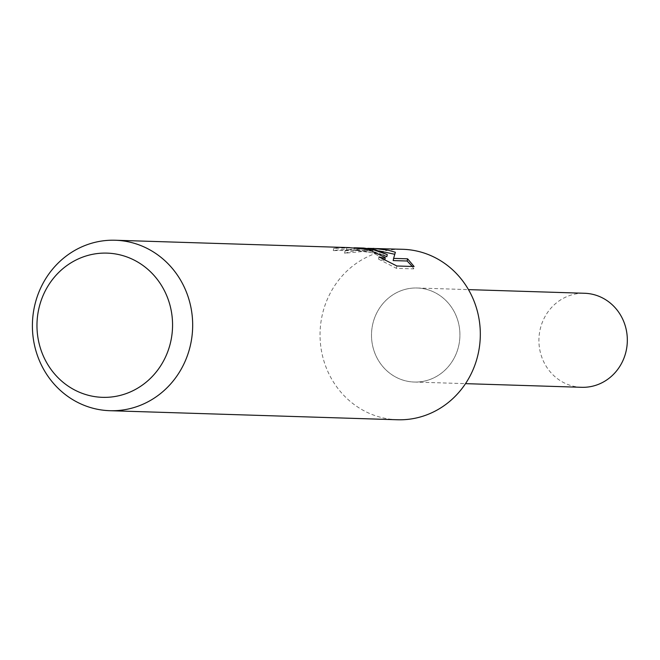<?xml version="1.0" encoding="UTF-8"?>
<svg xmlns="http://www.w3.org/2000/svg" width="660" height="660" viewBox="0 0 660 660"><rect width="100%" height="100%" fill="white"/><g stroke="black" fill="none" stroke-linecap="round" stroke-linejoin="round"><path stroke-width="0.49" stroke-dasharray="3.3 2.47" d="M397.501 419.76A85.272 80.132 91.8 0 1 383.361 417.97A85.272 80.132 91.8 0 1 320.644 324.439A85.272 80.132 91.8 0 1 402.864 249.298M424.99 288.989A47.041 44.203 91.8 0 1 458.939 344.71A47.041 44.203 91.8 0 1 406.428 381.051A47.041 44.203 91.8 0 1 372.487 325.322A47.041 44.203 91.8 0 1 424.99 288.989A47.041 44.203 91.8 0 1 459.591 340.585A47.041 44.203 91.8 0 1 414.233 382.033A47.041 44.203 91.8 0 1 406.428 381.043A47.041 44.203 91.8 0 1 371.836 329.455A47.041 44.203 91.8 0 1 417.194 287.999A47.041 44.203 91.8 0 1 424.99 288.989M382.858 254.859L357.167 249.991L333.275 250.635A83.144 78.127 91.8 0 1 346.376 249.661L351.607 249.818L373.585 253.027L384.846 259.768L383.526 260.296L378.535 259.116L378.98 256.954M346.376 249.661L346.805 247.533A85.272 80.132 -88.2 0 0 333.721 248.407L354.032 247.797M348.843 247.591L346.805 247.533M378.543 259.116L396.396 268.331L413.647 268.876L414.117 266.533M396.396 268.331L396.874 265.988M333.275 250.635L333.721 248.407M378.881 250.858L373.222 250.495L344.602 253.234L355.426 250.602L367.059 250.421L377.19 252.524L386.834 256.715M413.638 268.876L412.327 266.475M393.178 260.576L394.746 254.29M394.927 254.356L395.356 252.26M344.602 253.225L345.073 250.891L349.033 249.711L355.715 248.44L363.751 248.061M345.081 250.891L367.727 248.341M581.641 387.304A47.041 44.203 91.8 0 1 573.837 386.323A47.041 44.203 91.8 0 1 539.245 334.719A47.041 44.203 91.8 0 1 584.603 293.271M373.222 250.495L363.627 250.189M357.167 249.991L350.039 249.769M414.233 382.033L465.506 383.65M417.194 287.999L468.468 289.616"/><path stroke-width="0.99" d="M367.727 248.341L402.864 249.298A85.272 80.132 91.8 0 1 417.013 251.089A85.272 80.132 91.8 0 1 479.721 344.619A85.272 80.132 91.8 0 1 397.501 419.76L109.857 410.701A85.272 80.132 91.8 0 1 95.716 408.911A85.272 80.132 91.8 0 1 33 315.381A85.272 80.132 91.8 0 1 115.219 240.24A85.272 80.132 91.8 0 1 129.36 242.03A85.272 80.132 91.8 0 1 192.076 335.56A85.272 80.132 91.8 0 1 109.857 410.701M373.279 249.719L387.263 254.587L375.35 249.777L363.751 248.061L357.142 247.855L373.279 249.719M373.246 248.366L388.162 250.181L395.356 252.26L393.616 258.39L407.599 258.827L414.109 266.533L396.874 265.988L378.98 256.954L383.963 258.11L385.283 257.59L368.651 249.571L348.843 247.591M118.998 254.636A72.146 67.799 91.8 0 1 171.055 340.098A72.146 67.799 91.8 0 1 90.527 395.818A72.146 67.799 91.8 0 1 38.478 310.357A72.146 67.799 91.8 0 1 118.998 254.636M382.858 254.859L386.834 256.715L387.263 254.587M354.032 247.797L357.142 247.855M412.327 266.475L407.162 261.013L393.178 260.576L393.616 258.39M394.746 254.29L378.881 250.858M407.162 261.013L407.599 258.827M468.468 289.616L584.603 293.271A47.041 44.203 91.8 0 1 592.399 294.261A47.041 44.203 91.8 0 1 627 345.856A47.041 44.203 91.8 0 1 581.641 387.304L465.506 383.65M385.291 257.59L384.854 259.743M349.717 247.624L115.219 240.24"/></g></svg>
